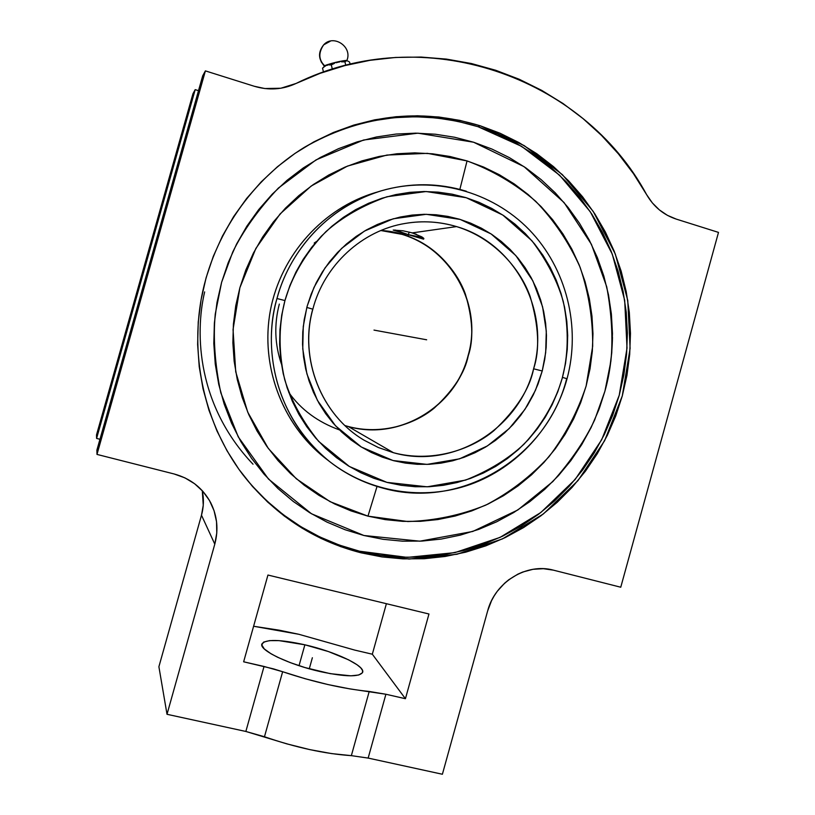 <?xml version="1.0" encoding="UTF-8"?>
<svg xmlns="http://www.w3.org/2000/svg" width="815" height="815" viewBox="0 0 815 815"><rect width="100%" height="100%" fill="white"/><g stroke="black" fill="none" stroke-linecap="round" stroke-linejoin="round"><path stroke-width="1.22" d="M542.24 370.988L535.424 390.354L524.921 409.415L509.181 428.578L487.38 445.937L459.517 458.845L427.05 464.397L393.013 460.526L361.361 447.017L335.566 425.878L317.422 400.389L306.909 373.902L302.752 348.84L303.262 326.53L306.837 307.449L312.838 309.18L306.837 307.449L307.265 305.87L311.208 294.062L316.261 282.703L322.394 271.915L329.515 261.798L337.583 252.446L346.487 243.97L356.155 236.432L366.475 229.912L377.355 224.482L388.673 220.162L400.318 217.024L412.186 215.068L424.146 214.304L436.086 214.763L447.904 216.403L459.477 219.215L470.683 223.167L481.441 228.21L491.649 234.302L501.205 241.372L510.017 249.349L518.024 258.151L525.145 267.707L531.319 277.915L536.494 288.683L540.63 299.91L543.676 311.493L545.632 323.331L546.468 335.301L546.172 347.312L544.756 359.242L542.24 370.988L538.083 383.926L533.285 394.929L527.478 405.422L520.724 415.324L513.073 424.523L504.587 432.938L495.357 440.497L485.455 447.119L474.962 452.753L463.99 457.327L452.631 460.801L440.976 463.144L429.159 464.316L417.27 464.305L405.432 463.103L393.757 460.72L382.357 457.164L371.334 452.478L360.811 446.681L350.888 439.845L341.668 432.021L333.233 423.28L325.684 413.704L319.093 403.394L313.52 392.433L309.048 380.951L305.696 369.042L303.526 356.827L302.548 344.439L302.772 332L304.209 319.623L307.265 305.87L313.999 287.42L325.093 267.819L341.668 248.351L364.468 231.073L393.258 218.777L426.276 214.304L460.21 219.439L491.119 233.946L515.813 255.543L532.867 280.88L542.576 306.776L546.295 331.063L545.683 352.579L542.24 370.988L533.601 368.798L542.24 370.988M404.077 223.636L405.595 223.371C422.904 220.539 439.886 221.609 456.532 226.59C514.754 243.114 550.308 310.158 533.601 368.798C539.968 349.88 538.807 325.755 530.137 296.436C519.96 267.941 493.36 237.786 456.532 226.59L412.278 232.886L403.028 230.798L393.207 230.064L405.371 233.864L393.207 230.064L403.028 230.798L412.278 232.886L421.875 236.89L423.871 238.459L423.596 239.162L405.371 233.864L401.978 234.343L380.86 230.533L401.978 234.343C433.621 243.838 456.583 269.602 465.345 293.971C472.802 319.052 473.77 339.661 468.248 355.798L468.248 355.798C482.786 305.747 452.04 248.341 401.978 234.343L405.371 233.864L423.596 239.162L423.871 238.459L421.875 236.89L412.278 232.886L456.532 226.59C439.479 221.588 422.496 220.519 405.595 223.371C362.349 230.217 324.207 265.058 312.838 309.191C298.911 358.895 321.416 415.171 364.183 440.263L378.333 447.517L393.472 452.722C431.298 462.757 470.428 450.4 493.951 430.615C516.557 409.303 529.77 388.694 533.601 368.798C519.002 429.098 452.916 469.674 393.472 452.722L348.26 426.51L344.959 425.562L348.26 426.51C398.963 441.098 455.595 407.001 468.248 355.798C464.917 372.7 453.558 390.151 434.171 408.152C414 424.839 380.554 435.149 348.26 426.51L393.472 452.722L378.415 447.547L364.183 440.263C321.304 415.09 298.85 358.824 312.746 309.18M288.755 392.412C300.898 409.558 317.809 422.058 339.478 429.923M331.012 462.655L329.596 461.555C282.296 425.267 260.107 357.877 276.978 298.514L284.944 300.572C279.423 321.803 277.681 348.606 284.68 379.566C291.271 400.817 302.61 421.426 318.675 441.404L349.34 466.475L386.911 482.378L427.213 486.82L465.559 480.106C488.766 470.846 508.234 458.886 523.953 444.236C544.715 421.712 556.309 398.616 562.207 378.303L562.452 377.376L567.046 378.751L562.452 377.376C567.688 357.021 569.502 331.389 563.277 301.519C557.358 280.93 546.906 260.678 531.92 240.751L502.804 215.048L466.272 197.729L426.102 191.525L387.003 196.741C362.95 205.299 342.585 216.933 325.919 231.643C303.863 254.484 291.454 278.424 285.219 299.604L284.944 300.572L276.978 298.514C285.871 264.131 315.558 211.411 381.288 190.812C409.945 182.601 438.317 182.754 466.384 191.25M612.473 337.298C611.953 357.775 609.416 375.776 604.862 391.302L599.382 408.284L604.883 391.281L609.202 372.2L604.913 391.19L598.862 409.68L591.12 427.529L581.757 444.562L570.836 460.638L558.469 475.614L544.746 489.336L529.781 501.683L513.715 512.543L496.681 521.794L478.833 529.343L460.322 535.119L441.312 539.051L421.987 541.079L402.518 541.17L383.101 539.306L363.918 535.496L345.153 529.76L326.998 522.12L309.639 512.655L293.247 501.439L277.997 488.562L264.06 474.157L251.58 458.346L240.69 441.282L231.521 423.138L224.176 404.097L218.736 384.354L215.262 364.101L213.805 343.553L214.386 322.944L216.994 302.457L221.609 282.336L215.272 313.979C213.021 337.828 214.865 364.101 220.804 392.799L238.245 436.871L268.512 479.077L311.493 513.776L363.918 535.496L419.868 541.18L472.781 531.451L517.81 509.986L552.804 481.594C571.142 460.832 585.109 440.243 594.706 419.837L604.913 391.19L610.863 361.351C613.114 338.897 611.729 314.04 606.717 286.758L591.415 244.306L564.062 202.548L524.055 166.657L473.607 142.228L417.932 133.171L363.561 140.017L316.047 159.883L278.394 188.061C258.447 209.282 243.216 230.614 232.713 252.069L221.609 282.336L228.169 262.776L236.615 243.991L246.864 226.173L258.783 209.496L272.251 194.143L287.114 180.258L303.231 167.982L320.407 157.427L338.48 148.697L357.245 141.851L376.51 136.971L396.09 134.057L415.782 133.151L435.393 134.231L454.729 137.277L473.607 142.228L491.863 149.033L509.314 157.601L525.797 167.849L541.191 179.667L555.341 192.921L568.136 207.499L579.465 223.239L589.235 239.997L597.375 257.622L603.803 275.949L608.489 294.816L611.382 314.04L612.473 333.467L611.749 352.905L609.223 372.211L611.739 352.773M204.657 291.892C194.591 334.231 197.576 405.972 253.027 464.214M346.67 60.891L346.67 60.891C349.9 58.67 322.709 65.22 324.859 65.964C318.614 60.025 318.207 52.995 323.657 44.856C318.207 52.995 318.614 60.025 324.859 65.964L324.828 65.995M412.044 232.917L416.506 234.333L412.044 232.917M405.585 233.834L395.031 230.003L408.397 234.649L422.975 237.634C420.092 237.623 414.295 236.36 405.585 233.834M276.978 298.514C290.711 247.159 331.929 205.044 381.288 190.812C433.804 175.388 491.914 191.301 529.261 229.779C566.527 268.4 581.034 326.621 567.046 378.751C553.915 426.917 517.219 467.464 470.561 484.355C423.861 501.031 369.511 492.718 329.596 461.555C266.546 410.067 265.456 335.668 276.978 298.514M375.481 192.574C323.239 208.008 281.063 254.667 270.468 309.985C259.944 365.314 281.959 424.238 324.828 457.867L329.596 461.555C345.499 474.045 363.49 482.959 383.549 488.307C461.504 509.976 547.232 456.971 566.67 378.69M367.962 516.15L377.029 486.474L367.962 516.15L351.031 510.913L334.659 503.976L319.011 495.388L304.25 485.231L290.527 473.586L277.986 460.557L266.76 446.274L256.98 430.88L248.738 414.509L242.147 397.343L237.267 379.546L234.16 361.3L232.866 342.799L233.396 324.227L235.739 305.788L239.895 287.664L245.804 270.04L253.404 253.119L262.613 237.053L273.331 222.026L285.444 208.171L298.82 195.631L313.327 184.547L328.791 174.991L345.071 167.085L361.982 160.871L379.362 156.419L397.017 153.75L414.794 152.874L432.5 153.801L449.982 156.49L467.046 160.922L427.457 153.352L386.901 155.054L347.455 166.087L311.187 186.034L280.085 213.948L255.869 248.432L239.895 287.664L233.049 329.535L235.718 371.772L247.699 412.105L268.278 448.393L296.273 478.751L330.106 501.683L367.962 516.15L407.846 521.539C434.813 520.673 460.781 515.202 485.74 505.147C509.569 492.647 530.647 476.51 548.974 456.726C565.304 435.251 577.692 411.667 586.138 385.984L592.678 346.283C592.923 319.246 588.746 292.942 580.148 267.371C569.125 242.758 554.312 220.733 535.71 201.285C515.253 183.783 492.362 170.325 467.046 160.922L483.56 167.024L499.351 174.726L514.285 183.956L528.232 194.602L541.068 206.562L552.672 219.714L562.951 233.936L571.835 249.095L579.221 265.038L585.068 281.623L589.327 298.697L591.965 316.108L592.974 333.692L592.322 351.306L590.04 368.788L586.138 385.984L580.647 402.732L573.628 418.89L565.131 434.314L555.229 448.861L544.002 462.39L531.563 474.799L518.004 485.954L503.436 495.744L488.002 504.078L471.844 510.873L455.086 516.048L437.889 519.552L420.408 521.335L402.824 521.366L385.281 519.634L367.962 516.15M459.874 189.345L467.046 160.922L459.874 189.345M328.058 460.332C283.457 427.335 259.914 367.463 270.285 311.004C280.686 254.545 324.013 206.959 377.447 192.004M242.717 474.493L242.727 474.503C273.646 513.562 312.593 539.133 359.537 551.205L361.137 552.835C313.103 540.477 273.453 514.133 242.187 473.79C205.288 424.564 189.946 358.783 201.611 296.792C213.612 234.863 252.1 179.382 304.535 147.24C361.106 114.589 419.674 107.437 480.239 125.785L524.157 145.579L562.381 174.644L593.208 211.401L615.305 254.015L627.764 300.419L630.107 348.453L622.283 395.927L604.638 440.681L577.957 480.636L543.391 513.929L502.447 538.909L456.981 554.261L409.099 559.049L361.137 552.835L359.537 551.205L407.235 557.399L454.841 552.641L500.053 537.391L540.773 512.564L575.156 479.475L601.694 439.743L619.237 395.255L627.02 348.056L624.687 300.287L612.289 254.158L590.305 211.788L559.64 175.245L521.62 146.354L477.947 126.682L480.239 125.785L459.752 120.355L438.765 116.993L417.474 115.771L396.08 116.708L374.798 119.805L353.842 125.072L333.427 132.468L313.755 141.922L295.05 153.363L277.497 166.698L261.299 181.776L246.629 198.473L233.63 216.607L222.475 235.993L213.265 256.44L206.114 277.732L201.091 299.645L198.249 321.945L197.627 344.388L199.227 366.75L203.027 388.786L208.966 410.271L216.984 430.982L226.988 450.715L238.866 469.257L252.467 486.423L267.656 502.06L284.262 516.017L302.11 528.171L320.998 538.409L340.741 546.651L361.137 552.835L381.98 556.92L403.058 558.876L424.187 558.723L445.143 556.472L465.752 552.163L485.822 545.856L505.157 537.615L523.607 527.55L540.997 515.752L557.185 502.335L572.038 487.441L585.425 471.202L597.232 453.772L607.358 435.302L615.732 415.966L622.283 395.927L626.949 375.369L629.689 354.464L630.474 333.406L629.312 312.359L626.195 291.526L621.142 271.079L614.204 251.214L605.413 232.102L594.858 213.917L582.613 196.822L568.768 181.001L553.456 166.586L536.8 153.729L518.931 142.574L500.023 133.222L480.239 125.785L477.947 126.682C417.718 108.456 359.486 115.577 303.251 148.035L303.272 148.024M304.871 644.797C334.67 651.542 365.059 665.651 362.685 672.202C359.782 677.163 345.692 676.98 320.417 671.641C289.284 664.714 259.007 650.166 261.849 644.054C265.405 639.062 279.749 639.306 304.871 644.797L299.034 665.692L304.871 644.797L279.046 640.631L269.602 640.621L263.642 642.077L261.778 644.909L264.284 648.934L271.089 653.813L277.772 657.328L290.385 662.656L305.055 667.587L330.309 673.669L350.868 675.829L358.763 675.003L362.492 672.711L362.553 670.48L360.709 667.791L357.052 664.755L348.576 659.824L328.476 651.572L304.871 644.797M298.779 634.274L354.78 650.105L298.779 634.274L253.597 626.256L279.331 630.209L298.779 634.274M330.238 41.249L323.657 44.856C333.498 33.761 353.078 47.005 346.742 60.748M348.26 61.247L349.594 62.103L350.134 64.283L349.594 62.103L348.26 61.247M347.007 60.891L347.618 61.003L347.007 60.891M345.906 61.115L344.939 61.828L345.794 65.353L344.939 61.828L341.373 61.797L344.939 61.828M339.6 61.96L337.848 62.276L339.6 61.96M336.137 62.745L337.848 62.276L336.137 62.745M331.298 64.894L334.476 63.346L331.298 64.894L332.347 69.173L331.298 64.894L328.924 64.915L331.298 64.894M327.762 65.119L326.632 65.465L327.762 65.119M325.542 65.954L324.502 66.585L325.542 65.954M322.536 68.185L324.502 66.585L322.536 68.185L323.504 72.107L322.536 68.185L324.859 65.964C326.173 64.354 344.776 59.801 346.477 60.667L347.577 60.982M99.96 439.275L96.598 438.419L195.192 89.64L198.503 90.669L195.192 89.64L192.951 93.756L96.506 434.904L96.598 438.419L195.192 89.64L192.951 93.756L96.506 434.904L96.598 438.419L99.96 439.275M202.691 75.846L96.883 450.175L96.985 454.413L96.883 450.175L202.691 75.846L205.39 70.885L202.691 75.846M351.357 755.648L369.215 691.456C342.942 688.777 314.081 682.196 282.642 671.723L264.468 736.75C295.845 747.559 324.808 753.855 351.357 755.648L331.674 753.6L309.741 749.606L286.86 743.871L245.855 731.462L264.04 666.456L282.642 671.723L264.468 736.75L245.855 731.462L167.014 714.297L214.793 544.135L201.488 515.192L158.894 666.721L167.014 714.297L158.894 666.721L201.488 515.192C203.74 507.042 204.005 498.872 202.283 490.691L203.261 505.229L201.488 515.192L214.793 544.135L216.78 532.969L216.535 521.692L214.07 510.73L209.475 500.502L202.915 491.394L194.632 483.753L184.924 477.865L174.166 473.984C190.588 478.497 202.762 488.063 210.688 502.712C217.269 515.885 218.644 529.689 214.793 544.135L167.014 714.297L245.855 731.462L264.04 666.456L243.644 661.8L267.941 575.044L428.965 614.001L405.432 698.71L372.323 654.211L386.392 603.701L372.323 654.211L405.432 698.71L385.903 694.248L368.156 758.082L351.357 755.648L369.215 691.456L385.903 694.248L349.706 688.869L327.885 684.539L305.055 678.701L273.443 668.86L243.644 661.8L267.941 575.044L428.965 614.001L405.432 698.71L385.903 694.248L368.156 758.082L351.357 755.648M174.166 473.984L96.985 454.413L205.39 70.885L254.219 86.247L264.814 88.54L280.849 88.234L295.998 83.487C282.652 89.66 268.726 90.587 254.219 86.247L205.39 70.885L96.985 454.413L174.166 473.984M295.998 83.487C423.769 20.181 582.949 76.376 646.672 194.724L652.367 202.935L659.366 209.893L667.414 215.343L676.246 219.103C663.604 214.926 653.752 206.796 646.672 194.724L633.438 173.615L618.341 153.78L601.49 135.382L583.02 118.583L563.053 103.536L541.731 90.383L519.226 79.259L495.724 70.273L471.396 63.529L446.447 59.098L421.09 57.06L395.54 57.458L370.03 60.31L344.776 65.618L320.02 73.36L295.998 83.487M676.246 219.103L718.494 232.397L620.755 587.228L553.507 570.174L543.34 568.687L532.969 569.308L522.792 572.018L517.902 574.137L508.743 579.771L504.577 583.245L497.262 591.323L494.196 595.857L491.547 600.665L487.655 610.893C495.051 582.012 526.663 562.676 553.507 570.174L620.755 587.228L718.494 232.397L676.246 219.103M487.655 610.893L442.392 774.25L368.156 758.082L442.392 774.25L487.655 610.893M354.78 650.105L372.323 654.211L354.78 650.105M251.499 485.17L266.607 500.716L283.111 514.591L300.847 526.673L319.633 536.851L339.264 545.052L359.537 551.205L380.259 555.27L401.224 557.226L422.231 557.073L443.075 554.842L463.572 550.563L483.519 544.288L502.753 536.107L521.101 526.103L538.399 514.377L554.495 501.042L569.267 486.229L582.582 470.092L594.318 452.763L604.394 434.405L612.727 415.171L619.237 395.255L623.872 374.808L626.603 354.026L627.387 333.08L626.226 312.165L623.118 291.454L618.096 271.13L611.189 251.377L602.448 232.367L591.945 214.284L579.76 197.301L565.997 181.572L550.767 167.238L534.192 154.463L516.435 143.369L497.629 134.078L477.947 126.682L457.582 121.292L436.708 117.951L415.538 116.739L394.266 117.676L373.097 120.763L352.263 125.999L331.97 133.344L312.42 142.747M314.223 243.053L316.526 241.495M562.207 378.303L565.508 363.541L567.26 349.482L567.688 335.322L566.792 321.191L564.581 307.224L561.056 293.532L556.268 280.258L550.247 267.503L543.034 255.411L534.701 244.072L525.318 233.599L514.968 224.105L503.741 215.68L491.73 208.406L479.047 202.354L465.823 197.587L452.152 194.174L438.185 192.146L424.055 191.525L409.884 192.34L395.825 194.581L382.001 198.239L368.563 203.281L355.646 209.669L343.38 217.35L331.888 226.244L321.283 236.268L311.697 247.332L303.211 259.323L295.916 272.118L289.896 285.596L284.944 300.572L281.745 315.008L279.963 329.688L279.616 344.45L280.706 359.16L283.223 373.667L287.145 387.808L292.412 401.459L298.983 414.478L306.776 426.724L315.711 438.093L325.684 448.474L336.615 457.755L348.362 465.874L360.821 472.731L373.871 478.293L387.37 482.5L401.184 485.312L415.192 486.728L429.25 486.728L443.217 485.343L456.981 482.562L470.408 478.446L483.366 473.026L495.744 466.374L507.429 458.539L518.32 449.605L528.324 439.662L537.34 428.802L545.306 417.127L552.142 404.739L557.786 391.76L562.207 378.303M279.331 304.077C274.034 324.268 274.706 344.195 281.358 363.857M373.993 330.095L426.663 339.794M408.213 235.423L409.15 232.071M387.441 332.571L418.9 338.368M312.369 657.746L309.282 668.809M344.949 425.552C396.222 442.341 455.147 408.193 468.044 355.768C485.261 298.168 440.915 233.09 380.849 230.533M321.11 61.726L324.431 66.372M324.635 66.178C318.227 59.363 317.881 52.272 323.606 44.917M210.362 502.091L210.688 502.712M304.535 147.24L303.251 148.035"/></g></svg>
